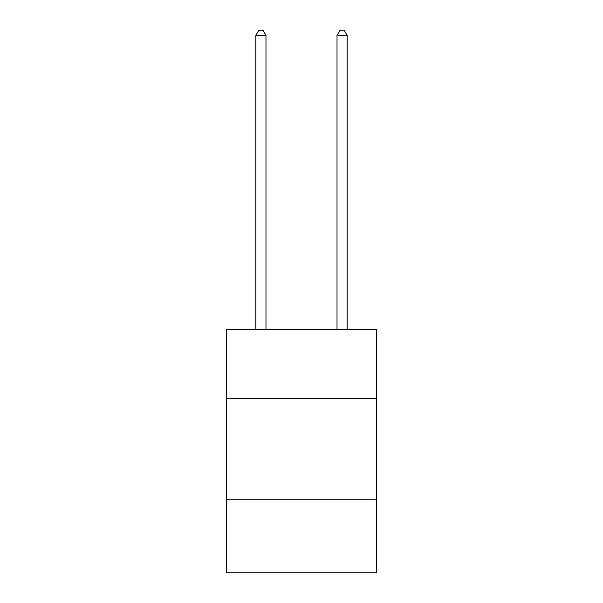 <?xml version="1.0" encoding="UTF-8"?>
<svg xmlns="http://www.w3.org/2000/svg" width="603" height="603" viewBox="0 0 603 603"><rect width="100%" height="100%" fill="white"/><g stroke="black" fill="none" stroke-linecap="round" stroke-linejoin="round"><path stroke-width="0.9" d="M376.596 398.312L376.596 329.306L226.404 329.306L226.404 398.312L376.596 398.312L376.596 572.85L226.404 572.85L226.404 398.312M376.596 499.789L226.404 499.789M265.983 329.306L265.983 35.426L255.838 35.426L255.838 329.306M255.838 35.426L258.883 30.15L262.938 30.15L265.983 35.426M347.162 329.306L347.162 35.426L337.017 35.426L337.017 329.306M337.017 35.426L340.062 30.15L344.117 30.15L347.162 35.426"/></g></svg>
